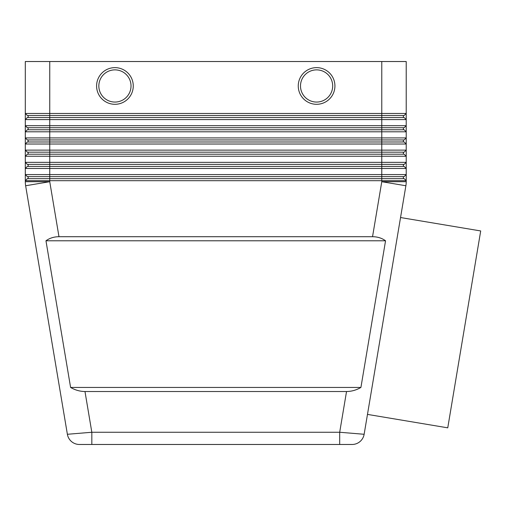 <?xml version="1.0" encoding="UTF-8"?>
<svg xmlns="http://www.w3.org/2000/svg" width="506" height="506" viewBox="0 0 506 506"><rect width="100%" height="100%" fill="white"/><g stroke="black" fill="none" stroke-linecap="round" stroke-linejoin="round"><path stroke-width="0.76" d="M316.592 67.633A18.33 18.33 0 0 1 334.921 85.969A18.33 18.33 0 0 1 316.592 104.299A18.33 18.33 0 0 1 298.255 85.969A18.33 18.33 0 0 1 316.592 67.633M114.925 104.299A18.33 18.33 0 0 0 133.261 85.969A18.33 18.33 0 0 0 114.925 67.633A18.33 18.33 0 0 0 96.595 85.969A18.33 18.33 0 0 0 114.925 104.299M346.534 391.517L84.983 391.517C80.011 391.48 75.211 390.12 70.6 387.444L45.964 240.78C49.677 238.098 54.016 236.738 58.981 236.707L372.536 236.707C377.501 236.738 381.84 238.098 385.553 240.78L360.917 387.444C356.306 390.12 351.512 391.48 346.534 391.517L339.69 432.257L364.137 434.281A12.22 12.22 0 0 1 352.081 444.477L79.436 444.477L91.826 444.477L91.826 432.257L67.38 434.281A12.22 12.22 0 0 0 71.542 441.586A12.22 12.22 0 0 1 67.38 434.281L25.635 185.753L49.746 181.705L25.3 181.705A24.446 24.446 0 0 0 25.635 185.753A24.446 24.446 0 0 1 25.382 183.735M84.983 391.517L91.826 432.257L339.69 432.257L339.69 444.477L352.081 444.477A12.22 12.22 0 0 0 359.975 441.586A12.22 12.22 0 0 1 352.081 444.477M33.902 117.537L27.337 117.537L25.3 119.574L406.217 119.574L406.217 113.464L404.18 115.501L381.777 115.501L381.777 117.537L33.902 117.537M404.18 117.537L381.777 117.537L381.777 125.69L25.3 125.69L27.337 127.727L404.18 127.727L406.217 125.69L381.777 125.69L381.777 129.764L27.337 129.764L25.3 131.8L406.217 131.8L406.217 119.574L404.18 117.537L406.217 119.574M27.337 139.947L49.746 139.947L49.746 61.523L25.3 61.523L25.3 113.464L27.337 115.501L381.777 115.501L381.777 113.464L406.217 113.464L406.217 61.523L381.777 61.523L381.777 113.464L25.3 113.464L25.3 144.02L406.217 144.02L406.217 137.91L25.3 137.91L27.337 139.947L25.3 137.91M404.18 166.43L381.777 166.43L381.777 168.466L406.217 168.466L406.217 162.356L25.3 162.356L25.3 168.466L381.777 168.466L381.777 174.576L25.3 174.576L25.3 180.686L406.217 180.686L406.217 174.576L381.777 174.576L381.777 176.613L404.18 176.613L406.217 174.576L406.217 168.466L404.18 166.43L406.217 168.466M404.18 154.203L381.777 154.203L381.777 156.24L406.217 156.24L406.217 150.13L25.3 150.13L25.3 156.24L381.777 156.24L381.777 164.393L404.18 164.393L406.217 162.356L406.217 156.24L404.18 154.203L406.217 156.24M404.18 129.764L381.777 129.764L381.777 139.947L404.18 139.947L406.217 137.91L406.217 131.8L404.18 129.764L406.217 131.8M404.18 141.984L406.217 144.02L404.18 141.984L27.337 141.984L25.3 144.02L25.3 150.13L27.337 152.167L25.3 150.13M27.337 152.167L381.777 152.167L381.777 154.203L27.337 154.203L25.3 156.24L25.3 162.356L27.337 164.393L25.3 162.356M27.337 164.393L49.746 164.393L49.746 139.947L381.777 139.947L381.777 152.167L404.18 152.167L406.217 150.13L406.217 144.02M27.337 176.613L49.746 176.613L49.746 164.393L381.777 164.393L381.777 166.43L27.337 166.43L25.3 168.466L25.3 174.576L27.337 176.613L25.3 174.576M404.18 178.65L406.217 180.686L404.18 178.65L27.337 178.65L25.3 180.686L25.3 181.705M96.595 85.969A18.33 18.33 0 0 1 114.925 67.633A18.33 18.33 0 0 1 133.261 85.969M400.543 217.536L480.7 230.951L447.753 427.836L367.476 414.401M49.746 61.523L381.777 61.523M45.964 240.78L385.553 240.78M70.6 387.444L360.917 387.444M364.137 434.281A12.22 12.22 0 0 1 359.975 441.586A12.22 12.22 0 0 0 364.137 434.281L405.882 185.753A24.446 24.446 0 0 0 406.217 181.705L406.217 180.686M58.981 236.707L49.746 181.705L49.746 176.613L381.777 176.613L381.777 181.705L405.882 185.753M27.337 127.727L25.3 125.69M403.364 176.613L403.364 178.65M28.153 176.613L28.153 178.65M403.364 164.393L403.364 166.43M28.153 164.393L28.153 166.43M403.364 152.167L403.364 154.203M28.153 152.167L28.153 154.203M403.364 139.947L403.364 141.984M28.153 139.947L28.153 141.984M403.364 127.727L403.364 129.764M28.153 127.727L28.153 129.764M27.337 115.501L25.3 113.464M403.364 115.501L403.364 117.537M28.153 115.501L28.153 117.537M71.542 441.586A12.22 12.22 0 0 0 79.436 444.477A12.22 12.22 0 0 1 71.542 441.586A12.22 12.22 0 0 0 79.436 444.477L79.436 444.477A12.22 12.22 0 0 1 67.38 434.281M316.592 69.872A16.091 16.091 0 0 1 332.682 85.969A16.091 16.091 0 0 1 316.592 102.06A16.091 16.091 0 0 1 300.501 85.969A16.091 16.091 0 0 1 316.592 69.872M406.135 183.735A24.446 24.446 0 0 0 406.217 181.705L381.777 181.705L372.536 236.707M114.925 69.872A16.091 16.091 0 0 0 98.834 85.969A16.091 16.091 0 0 0 114.925 102.06A16.091 16.091 0 0 0 131.022 85.969A16.091 16.091 0 0 0 114.925 69.872"/></g></svg>
